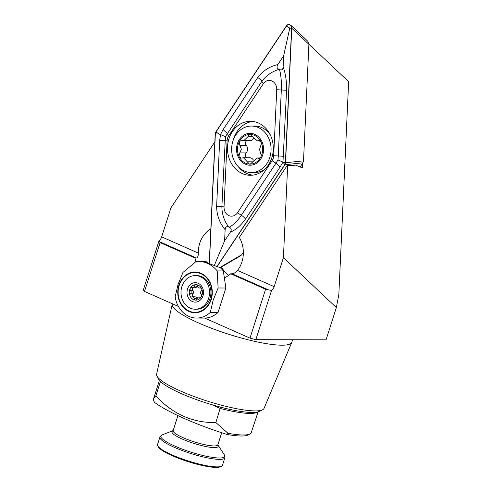 <?xml version="1.0" encoding="UTF-8"?>
<svg xmlns="http://www.w3.org/2000/svg" width="492" height="492" viewBox="0 0 492 492"><rect width="100%" height="100%" fill="white"/><g stroke="black" fill="none" stroke-linecap="round" stroke-linejoin="round"><path stroke-width="0.74" d="M228.743 275.354A26.556 22.534 90.1 0 1 221.498 266.99M224.346 277.771A26.556 22.534 90.1 0 0 230.699 273.792L232.101 273.792C233.915 273.595 235.736 272.476 237.544 270.44L274.167 286.645L283.417 257.679L336.356 307.555L338.834 294.554L348.656 81.69L308.902 44.237M195.884 261.652A26.556 22.534 90.1 0 1 195.01 258.005L196.413 258.005L159.414 241.633L160.121 242.568L195.01 258.005M160.121 242.568L144.519 291.455L143.344 289.905L159.057 240.668A4.428 2.196 113.9 0 0 161.671 236.873L198.294 253.079C198.356 255.938 197.729 257.58 196.413 258.005M198.294 253.079A26.556 22.534 90.1 0 1 199.734 243.312A26.556 22.534 90.1 0 1 210.84 228.848M302.66 163.184L302.439 167.913L295.612 165.134L287.057 165.699L239.315 237.445A26.556 22.534 90.1 0 1 241.923 261.978A26.556 22.534 90.1 0 1 237.544 270.44M292.611 339.751L291.817 342.223A62.736 11.611 -162.3 0 1 291.756 342.401A62.736 11.611 -162.3 0 1 281.891 345.193A62.736 11.611 -162.3 0 1 213.51 329.019A62.736 11.611 -162.3 0 1 172.243 304.259A62.736 11.611 -162.3 0 1 172.292 304.074L172.385 303.785M291.756 342.401L264.026 408.403A56.383 10.43 -162.3 0 1 262.525 409.805A56.383 10.43 -162.3 0 1 255.157 410.912A56.383 10.43 -162.3 0 1 198.184 398.003A56.383 10.43 -162.3 0 1 157.022 376.134A56.383 10.43 -162.3 0 1 156.61 374.123L172.243 304.259M262.525 409.805L259.278 411.41A53.726 9.945 -162.3 0 1 252.255 412.468A53.726 9.945 -162.3 0 1 197.962 400.168A53.726 9.945 -162.3 0 1 158.738 379.326L157.022 376.134M220.533 407.093L215.853 422.542L227.968 433.274L226.996 434.448A50.012 9.256 -162.3 0 0 247.9 435.039L250.071 433.969A51.783 9.582 -162.3 0 1 243.306 434.983A51.783 9.582 -162.3 0 1 227.968 433.274M258.097 411.853L251.006 433.323A51.783 9.582 -162.3 0 1 250.071 433.969M214.856 141.874L170.915 207.907L161.671 236.873M295.612 165.134L287.648 165.964L283.417 257.679M336.356 307.555L326.061 339.818L255.84 339.677L249.985 338.121L265.588 289.228L271.553 290.44L255.84 339.677M144.519 291.455L178.412 306.454M204.69 318.078L249.985 338.121M274.167 286.645A4.428 2.196 -66.1 0 1 271.553 290.44M159.728 380.71A51.783 9.582 -162.3 0 0 160.306 381.927L155.823 395.986L153.621 398.594L153.338 400.254L154.556 402.401A88.511 16.377 17.7 0 0 226.996 434.448M155.823 395.986C172.907 414.166 192.913 423.022 215.853 422.542M230.699 273.792L265.588 289.228M287.057 165.699L287.648 165.964M159.057 240.668L159.414 241.633M217.077 466.883A34.077 6.304 -162.3 0 1 182.643 459.079A34.077 6.304 -162.3 0 1 157.76 445.863A34.077 6.304 -162.3 0 1 157.545 444.547L159.937 437.031A34.077 6.304 -162.3 0 0 182.077 450.488A34.077 6.304 -162.3 0 0 219.475 459.368A34.077 6.304 -162.3 0 0 224.869 457.757L222.47 465.266A34.077 6.304 -162.3 0 1 221.529 466.213A34.077 6.304 -162.3 0 1 217.077 466.883M221.529 466.213L220.447 466.748A33.192 6.144 -162.3 0 1 216.111 467.4A33.192 6.144 -162.3 0 1 182.569 459.799A33.192 6.144 -162.3 0 1 158.338 446.927L157.76 445.863M179.205 285.397A19.914 16.9 -89.9 0 0 189.076 311.042A19.914 16.9 -89.9 0 0 210.847 299.394A19.914 16.9 -89.9 0 0 200.976 273.749A19.914 16.9 -89.9 0 0 179.205 285.397M211.197 299.548A20.357 17.275 -89.9 0 0 201.111 273.337A20.357 17.275 -89.9 0 0 178.854 285.243A20.357 17.275 -89.9 0 0 188.946 311.454A20.357 17.275 -89.9 0 0 211.197 299.548M213.147 300.175L218.116 287.998L217.218 270.914A30.978 26.291 -89.9 0 0 198.331 261.424A30.978 26.291 -89.9 0 0 196.031 261.535L182.956 272.445L177.993 284.622L175.183 296.799A25.67 21.783 -89.9 0 0 196.597 318.066A25.67 21.783 -89.9 0 0 210.342 312.352L213.147 300.175M196.597 318.066L204.34 318.084A25.67 21.783 -89.9 0 0 218.079 312.371L225.853 288.011L223.337 270.926A30.978 26.291 -89.9 0 0 220.293 267.728L210.951 264.302L204.93 261.615L206.228 261.51A30.978 26.291 -89.9 0 0 204.451 261.437L198.331 261.424M206.228 261.51L206.019 262.162M217.218 270.914L223.337 270.926M210.342 312.352L218.079 312.371M218.116 287.998L225.853 288.011M201.671 295.624A1.771 1.501 -89.9 0 0 201.16 294.234A2.097 1.777 90.1 0 1 201.259 291A1.771 1.501 -89.9 0 0 199.869 287.912A2.097 1.777 90.1 0 1 199.297 288.023A2.097 1.777 90.1 0 1 197.538 286.196A1.771 1.501 -89.9 0 0 194.58 286.08A2.097 1.777 90.1 0 1 192.833 287.758A2.097 1.777 90.1 0 1 192.151 287.599A1.771 1.501 -89.9 0 0 190.576 290.557A2.097 1.777 90.1 0 1 191.179 292.205A2.097 1.777 90.1 0 1 190.478 293.798A1.771 1.501 -89.9 0 0 190.066 296.03A7.743 6.574 -89.9 0 0 195.638 300.138A7.743 6.574 -89.9 0 0 201.443 296.504A7.743 6.574 -89.9 0 0 202.44 292.666A7.743 6.574 -89.9 0 0 201.677 288.761A7.743 6.574 -89.9 0 0 196.105 284.659A7.743 6.574 -89.9 0 0 190.299 288.294A7.743 6.574 -89.9 0 0 189.303 292.125A7.743 6.574 -89.9 0 0 190.066 296.03A1.771 1.501 -89.9 0 0 191.868 296.879A2.097 1.777 90.1 0 1 192.44 296.768A2.097 1.777 90.1 0 1 194.199 298.595A1.771 1.501 -89.9 0 0 197.163 298.718A2.097 1.777 90.1 0 1 198.909 297.039A2.097 1.777 90.1 0 1 199.592 297.199A1.771 1.501 -89.9 0 0 201.671 295.624M193.073 296.774A1.771 1.501 90.1 0 1 192.87 293.798A2.097 1.777 -89.9 0 0 193.565 292.211A2.097 1.777 -89.9 0 0 192.962 290.563A1.771 1.501 90.1 0 1 193.135 287.758M195.226 309.216L196.634 309.216A16.82 14.274 -89.9 0 0 210.933 292.986A16.82 14.274 -89.9 0 0 196.702 275.582L195.293 275.582A16.82 14.274 -89.9 0 0 181.001 291.811A16.82 14.274 -89.9 0 0 195.226 309.216A16.82 14.274 -89.9 0 0 209.524 292.986A16.82 14.274 -89.9 0 0 195.293 275.582M187.003 292.057A9.735 8.266 -89.9 0 0 194.967 302.131A9.735 8.266 -89.9 0 0 203.522 292.734A9.735 8.266 -89.9 0 0 195.558 282.666A9.735 8.266 -89.9 0 0 187.003 292.057M192.833 287.758L195.219 287.765A2.097 1.777 -89.9 0 0 196.966 286.08A1.771 1.501 90.1 0 1 197.249 285.354M196.88 299.443A1.771 1.501 90.1 0 1 196.585 298.601A2.097 1.777 -89.9 0 0 194.826 296.774L192.44 296.768M246.689 157.76A2.964 2.515 90.1 0 1 246.129 152.926A5.191 4.403 -89.9 0 0 247.562 149.174A5.191 4.403 -89.9 0 0 246.221 145.368A2.964 2.515 90.1 0 1 246.756 140.644M260.908 141.745A14.828 12.583 -89.9 0 0 250.262 134.457C248.995 134.537 248.226 135.288 247.962 136.708L243.798 140.632L241.541 140.257L239.26 141.708L239.85 145.355L241.4 149.162L239.758 152.914L238.94 156.216L239.253 156.868A14.828 12.583 -89.9 0 0 249.45 164.094L250.354 164.107A14.828 12.583 -89.9 0 0 260.631 157.329L261.092 156.419A14.828 12.583 -89.9 0 0 262.648 149.5A14.828 12.583 -89.9 0 0 261.215 142.403L259.001 140.54L257.261 140.853L250.262 134.457A14.828 12.583 -89.9 0 0 239.26 141.708A14.828 12.583 -89.9 0 0 238.94 156.216M261.092 156.419L261.283 155.423L259.53 149.439L261.424 143.547L261.215 142.403M231.64 148.947A23.235 19.717 -89.9 0 0 251.061 172.52A23.235 19.717 -89.9 0 0 251.314 172.52A23.235 19.717 -89.9 0 0 271.074 149.623A23.235 19.717 -89.9 0 0 251.658 126.057A23.235 19.717 -89.9 0 0 251.406 126.05A23.235 19.717 -89.9 0 0 231.64 148.947M250.274 133.35A15.935 13.524 -89.9 0 0 236.547 149.051A15.935 13.524 -89.9 0 0 249.862 165.214A15.935 13.524 -89.9 0 0 263.589 149.513A15.935 13.524 -89.9 0 0 250.274 133.35M270.422 135.177A23.235 19.717 -89.9 0 0 254.794 126.057L251.406 126.05M259.985 157.975L256.953 157.969L250.354 164.107L249.45 164.094L243.478 157.754L241.387 158.067L239.253 156.868M256.953 157.975L258.841 158.344L260.631 157.329M251.314 172.52L254.702 172.526A23.235 19.717 -89.9 0 0 264.751 169.31M253.411 160.103A5.191 4.403 -89.9 0 0 249.739 157.766L243.478 157.754M243.798 140.638L250.053 140.65A5.191 4.403 -89.9 0 0 253.62 138.516M227.507 146.837A26.998 22.909 -89.9 0 0 250.336 175.287A26.998 22.909 -89.9 0 0 273.263 149.74A26.998 22.909 -89.9 0 0 250.44 121.29A26.998 22.909 -89.9 0 0 227.507 146.837M238.251 166.653A26.998 22.909 -89.9 0 0 252.673 175.152M252.777 121.438A26.998 22.909 -89.9 0 0 233.19 140.263M272.094 160.736A8.85 7.509 -89.9 0 0 273.681 155.749L276.732 89.722A8.85 7.509 -89.9 0 0 271.873 80.959A8.85 7.509 -89.9 0 0 263.318 83.788L228.682 135.841A8.85 7.509 -89.9 0 0 227.089 140.823L224.044 206.855A8.85 7.509 -89.9 0 0 228.897 215.619A8.85 7.509 -89.9 0 0 237.452 212.79L272.094 160.736L275.969 163.196L278.011 159.925L278.275 155.97L273.681 155.749M216.892 266.922L284.911 164.703A3.542 3.007 -89.9 0 0 285.551 162.711L291.756 28.259A3.542 3.007 -89.9 0 0 289.351 24.6A3.542 3.007 -89.9 0 0 286.387 25.885L215.859 131.874A3.542 3.007 -89.9 0 0 215.225 133.867L209.241 263.521M300.132 166.979L302.894 162.834L285.009 164.685L285.643 162.704L303.521 160.853L308.902 44.329L291.842 28.259L290.901 25.338L289.351 24.6M219.598 267.679L241.763 254.696L243.362 252.291M241.763 254.696L240.643 255.778L220.238 267.728M290.901 25.338L307.777 41.236L308.902 44.329M303.521 160.853L302.894 162.834M216.738 266.867L284.794 164.592A3.364 2.854 -89.9 0 0 285.397 162.698L291.602 28.253A3.364 2.854 -89.9 0 0 289.757 24.92A3.364 2.854 -89.9 0 0 286.51 25.996L215.976 131.985A3.364 2.854 -89.9 0 0 215.373 133.879L209.389 263.589M225.121 229.702C219.53 222.858 216.701 215.059 216.634 206.314L219.678 140.281L220.564 134.488L223.097 129.568L257.74 77.515C262.71 70.885 269.407 66.561 277.832 64.544C276.486 66.752 276.879 68.363 279.013 69.372C271.855 71.58 266.147 75.571 261.873 81.334L225.428 136.659L221.886 206.646C221.923 214.143 224.198 220.92 228.712 226.984C226.541 226.092 225.342 226.996 225.121 229.702L224.61 240.803L214.18 265.791M225.428 136.659L219.254 134.064L215.373 133.879M283.527 156.302L278.275 155.97L281.319 89.938C281.676 82.441 281.086 75.663 279.548 69.606C281.725 70.497 282.918 69.593 283.14 66.894C285.612 73.732 286.756 81.524 286.572 90.27L282.968 162.096L284.794 164.592M278.011 159.925L282.968 162.096L280.108 167.016L245.465 219.069C240.742 225.699 235.73 230.022 230.434 232.052C231.775 229.838 231.381 228.233 229.247 227.224C233.423 225.004 237.452 221.013 241.332 215.25L237.452 212.79M224.61 240.803L230.434 232.052M283.14 66.894L283.656 55.793L289.782 28.075L291.602 28.253M283.656 55.793L277.832 64.544M279.548 69.606A21.113 17.921 -89.9 0 0 279.013 69.372M228.712 226.984A21.113 17.921 -89.9 0 0 229.247 227.224M257.667 411.97A51.783 9.582 -162.3 0 1 250.182 413.44A51.783 9.582 -162.3 0 1 220.336 408.483L211.578 404.608M160.306 381.927L161.536 382.469M269.099 290.163L232.101 273.792M224.869 457.757L224.5 455.069A33.542 6.205 -162.3 0 1 219.426 457.997A33.542 6.205 -162.3 0 1 179.715 448.132A33.542 6.205 -162.3 0 1 161.794 435.057L159.937 437.031M217.815 445.223A24.225 4.483 -162.3 0 1 214.303 447.585A24.225 4.483 -162.3 0 1 185.17 440.278A24.225 4.483 -162.3 0 1 172.95 430.906M221.701 432.739L217.845 444.829A23.456 4.342 -162.3 0 1 214.131 445.943A23.456 4.342 -162.3 0 1 188.387 439.83A23.456 4.342 -162.3 0 1 173.153 430.568L161.794 435.057M200.834 287.918L199.869 287.912M192.87 293.798L190.478 293.798M192.962 290.563L190.576 290.557M196.966 286.08L194.58 286.08M200.742 297.199L199.592 297.199M196.585 298.601L194.199 298.595M246.129 152.926L239.758 152.914M259.647 140.657L258.374 140.65M259.542 158.215L258.159 158.209M252.574 161.831L247.654 161.819M246.221 145.368L239.85 145.355M252.845 136.715L247.962 136.708M283.577 162.52L285.397 162.698M289.782 28.075L286.51 25.996M219.254 134.064L215.976 131.985M245.465 219.069A6.193 2.017 -146.4 0 0 241.332 215.25L275.969 163.196L280.108 167.016M216.634 206.314L224.044 206.855M219.678 140.281L227.089 140.823M223.097 129.568L227.236 133.387L228.682 135.841M257.74 77.515A6.193 2.017 33.6 0 1 261.873 81.334L263.318 83.788M286.572 90.27L276.732 89.722M159.439 380.371L153.682 398.422M224.5 455.069L217.845 444.829M177.932 415.599L173.153 430.568M201.05 288.029L199.297 288.023M200.994 297.039L198.909 297.039M260.059 140.86L257.261 140.853"/></g></svg>
